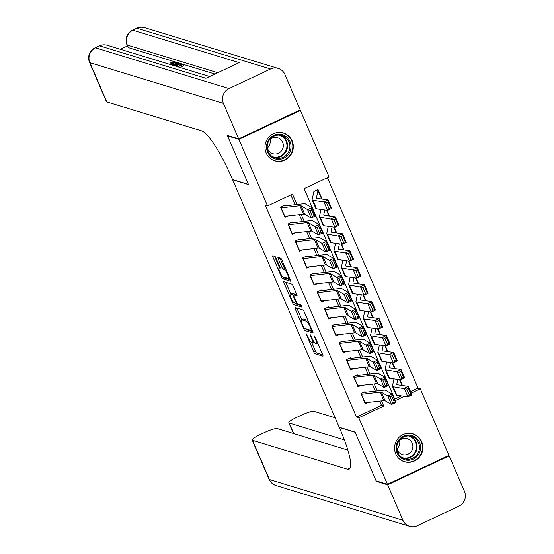 <?xml version="1.0" encoding="UTF-8"?>
<svg xmlns="http://www.w3.org/2000/svg" width="554" height="554" viewBox="0 0 554 554"><rect width="100%" height="100%" fill="white"/><g stroke="black" fill="none" stroke-linecap="round" stroke-linejoin="round"><path stroke-width="0.83" d="M305.947 333.189L313.744 351.935A1.835 0.353 -115.2 0 0 314.907 353.736L322.934 356.18A1.835 0.353 -115.2 0 0 322.996 356.18A1.835 0.353 -115.2 0 0 322.663 354.657L315.046 336.977L314.187 335.717L315.406 339.076A5.879 1.122 -115.2 0 1 316.486 343.958A5.879 1.122 -115.2 0 1 316.279 343.965L315.607 343.757A5.879 1.122 -115.2 0 1 311.888 338.002L310.088 334.45L311.265 337.808A5.879 1.122 -115.2 0 1 312.338 342.697A5.879 1.122 -115.2 0 1 312.131 342.697L311.459 342.497A5.879 1.122 -115.2 0 1 307.74 336.735L305.947 333.189M292.11 140.82A14.598 14.127 -73 0 1 289.68 156.443A14.598 14.127 -73 0 1 274.881 160.889A14.598 14.127 -73 0 1 266.169 153.022A14.598 14.127 -73 0 1 268.593 137.399A14.598 14.127 -73 0 1 283.399 132.953A14.598 14.127 -73 0 1 292.11 140.82M421.691 441.711A14.598 14.127 -73 0 1 419.267 457.327A14.598 14.127 -73 0 1 404.462 461.773A14.598 14.127 -73 0 1 395.75 453.906A14.598 14.127 -73 0 1 398.181 438.283A14.598 14.127 -73 0 1 412.979 433.844A14.598 14.127 -73 0 1 421.691 441.711M276.148 258.303A1.835 0.353 -115.2 0 0 274.992 256.502L272.741 255.816A1.835 0.353 -115.2 0 0 272.672 255.816A1.835 0.353 -115.2 0 0 273.011 257.34L281.467 276.979A1.835 0.353 -115.2 0 0 282.63 278.78L290.649 281.224A1.835 0.353 -115.2 0 0 290.718 281.224A1.835 0.353 -115.2 0 0 290.379 279.694L281.924 260.061A1.835 0.353 -115.2 0 0 280.76 258.261L278.046 257.437A1.835 0.353 -115.2 0 0 277.976 257.437A1.835 0.353 -115.2 0 0 278.316 258.96L281.931 267.367A1.835 0.353 -115.2 0 0 283.094 269.161L284.444 269.576A4.917 0.935 -115.2 0 1 287.381 274.008A4.917 0.935 -115.2 0 1 288.454 278.475A4.917 0.935 -115.2 0 1 288.274 278.475L282.997 276.868A4.917 0.935 -115.2 0 1 280.054 272.429A4.917 0.935 -115.2 0 1 278.987 267.97A4.917 0.935 -115.2 0 1 279.161 267.963L280.04 268.233A1.835 0.353 -115.2 0 0 280.109 268.233A1.835 0.353 -115.2 0 0 279.77 266.703L276.148 258.303M410.583 391.657L418.048 388.153L420.32 388.846L448.975 455.374L387.447 484.314L376.097 480.851L355.107 432.113L339.214 427.266L232.625 179.773L248.524 184.627L227.535 135.889L238.885 139.352L300.413 110.419L329.062 176.948L304.125 188.679L395.376 400.577L404.413 396.325M387.447 484.314L358.791 417.778L383.735 406.047L381.519 400.895M296.923 204.474L292.484 194.156L267.54 205.887L265.269 205.195L356.527 417.086L358.791 417.778M267.54 205.887L238.885 139.352M295.026 307.56A1.835 0.353 -115.2 0 0 294.957 307.56A1.835 0.353 -115.2 0 0 295.296 309.09L303.751 328.723A1.835 0.353 -115.2 0 0 304.915 330.523L312.934 332.975A1.835 0.353 -115.2 0 0 313.003 332.968A1.835 0.353 -115.2 0 0 312.664 331.444L304.208 311.812A1.835 0.353 -115.2 0 0 303.045 310.011L295.026 307.56M292.609 302.851L284.154 283.219A1.835 0.353 -115.2 0 1 283.814 281.688A1.835 0.353 -115.2 0 1 283.883 281.688L291.903 284.14A1.835 0.353 -115.2 0 1 293.066 285.933L296.688 294.34A1.835 0.353 -115.2 0 1 297.02 295.864A1.835 0.353 -115.2 0 1 296.958 295.864L293.703 294.873A1.835 0.353 -115.2 0 0 293.634 294.873A1.835 0.353 -115.2 0 0 293.973 296.404L296.376 301.978A1.835 0.353 -115.2 0 0 297.533 303.779L300.926 304.811L301.972 307.138L293.772 304.652A1.835 0.353 -115.2 0 1 292.609 302.851L293.648 302.359M322.116 199.066L318.024 189.558L313.869 191.511M329.422 216.018L326.943 210.264M336.721 232.964L334.242 227.216M344.02 249.916L341.541 244.169M351.319 266.869L348.84 261.114M358.618 283.821L356.146 278.066M365.924 300.774L363.445 295.019M373.223 317.726L370.744 311.971M380.522 334.678L378.043 328.924M387.821 351.624L385.342 345.876M395.12 368.576L392.647 362.822M365.072 391.664L360.917 393.617L365.294 403.79L368.195 402.426M357.773 374.712L353.611 376.665L357.995 386.837L360.896 385.473M350.467 357.759L346.312 359.712L350.696 369.885L353.597 368.521M343.168 340.807L339.013 342.76L343.39 352.933L346.298 351.568M335.869 323.855L331.714 325.814L336.091 335.98L338.993 334.616M328.57 306.902L324.415 308.862L328.792 319.028L331.694 317.664M321.272 289.957L317.11 291.91L321.493 302.082L324.395 300.711M313.966 273.004L309.811 274.957L314.194 285.13L317.096 283.766M306.667 256.052L302.512 258.005L306.888 268.178L309.797 266.813M299.368 239.099L295.213 241.052L299.589 251.225L302.491 249.861M292.069 222.147L287.907 224.107L292.29 234.273L295.192 232.909M356.527 417.086L381.464 405.355L379.635 401.11M375.349 391.152L372.336 384.157M368.05 374.206L365.038 367.205M360.751 357.254L357.739 350.26M353.452 340.301L350.44 333.307M346.146 323.349L343.134 316.355M338.847 306.397L335.835 299.402M331.548 289.444L328.536 282.45M324.249 272.492L321.237 265.498M316.95 255.546L313.938 248.545M309.644 238.594L306.632 231.6M302.346 221.642L299.333 214.647M295.047 204.689L290.843 194.925M287.893 215.956L284.991 217.32L280.608 207.154L284.77 205.195M418.048 388.153L327.428 177.723M394.746 399.109L401.539 395.916M402.426 385.529L399.946 379.774M299.624 110.177L300.413 110.419M227.535 135.889L228.103 135.619M411.213 393.125L420.32 388.846M377.232 390.937L374.22 383.943M369.934 373.985L366.914 366.99M362.628 357.039L359.615 350.038M355.329 340.087L352.316 333.093M348.03 323.134L345.017 316.14M340.731 306.182L337.718 299.188M333.425 289.23L330.413 282.235M326.126 272.277L323.114 265.283M318.827 255.325L315.815 248.331M311.528 238.379L308.516 231.378M304.229 221.427L301.217 214.433M381.464 405.355L383.735 406.047M311.715 342.573L315.406 351.153A1.835 0.353 -115.2 0 0 316.569 352.953L322.733 354.837M305.822 328.778A1.835 0.353 -115.2 0 0 306.577 329.741L312.74 331.624M296.882 308.128A1.835 0.353 -115.2 0 0 296.958 308.308L301.826 319.616M303.585 327.082L304.402 328.342L311.445 330.496L310.212 327.012A5.879 1.122 -115.2 0 0 306.494 321.251L301.681 319.783A5.879 1.122 -115.2 0 0 301.473 319.783A5.879 1.122 -115.2 0 0 302.546 324.672L303.585 327.082M301.473 319.783L303.135 319.007A5.879 1.122 -115.2 0 1 303.343 319L307.906 320.392M290.635 293.62L285.816 282.436L284.154 283.219M296.757 294.52L295.365 294.091A1.835 0.353 -115.2 0 0 295.303 294.091A1.835 0.353 -115.2 0 0 295.254 294.146M301.591 305.746L295.434 303.869L293.772 304.652M290.324 293.842A4.917 0.935 -115.2 0 0 290.151 293.849A4.917 0.935 -115.2 0 0 291.217 298.315A4.917 0.935 -115.2 0 0 294.16 302.747L296.023 303.315A1.835 0.353 -115.2 0 0 296.085 303.315A1.835 0.353 -115.2 0 0 295.753 301.785L293.35 296.21A1.835 0.353 -115.2 0 0 292.187 294.409L290.324 293.842L291.986 293.059A4.917 0.935 -115.2 0 0 291.813 293.066L290.151 293.849M294.527 294.458A1.835 0.353 -115.2 0 0 293.849 293.627L292.187 294.409M291.986 293.059L293.849 293.627M294.68 302.906A1.835 0.353 -115.2 0 0 295.434 303.869M279.902 257.998A1.835 0.353 -115.2 0 0 279.978 258.178L283.593 266.585A1.835 0.353 -115.2 0 0 284.756 268.378L285.622 268.648M283.537 277.035A1.835 0.353 -115.2 0 0 284.292 277.997L290.455 279.874M274.597 256.384A1.835 0.353 -115.2 0 0 274.673 256.564L279.486 267.734M399.545 379.719L401.948 385.307A6.551 1.094 156.7 0 1 401.962 385.446L399.489 379.712M409.309 395.064L410.936 394.275L408.381 388.34L406.754 389.13L409.309 395.064L407.896 396.816L404.24 388.347L408.305 386.367L411.954 394.843L407.896 396.816L396.83 395.237A14.037 2.348 156.7 0 1 396.131 394.87L392.474 386.394A14.037 2.348 156.7 0 1 392.461 386.103L393.963 378.922M406.754 389.13L393.181 386.768A14.037 2.348 156.7 0 1 392.474 386.394M397.786 379.469L396.761 384.351A9.363 1.565 -23.3 0 0 396.775 384.545A9.363 1.565 -23.3 0 0 397.246 384.788L408.305 386.367L408.381 388.34M410.936 394.275L411.954 394.843M361.215 394.323A6.551 1.094 -23.3 0 0 361.457 394.303L380.162 392.156A9.363 1.565 156.7 0 1 381.401 392.239L387.835 395.999L392.059 394.074L385.632 390.314A14.037 2.348 -23.3 0 0 383.77 390.189L365.349 392.301M364.844 392.329L364.123 392.107M391.775 396.172L392.059 394.074L395.715 402.55L391.484 404.475L387.835 395.999L390.085 396.948L392.641 402.876L394.33 402.107L391.775 396.172L390.085 396.948M364.871 402.8A6.551 1.094 -23.3 0 0 365.107 402.779L383.811 400.632A9.363 1.565 156.7 0 1 385.051 400.715L391.484 404.475L392.641 402.876M395.715 402.55L394.33 402.107M415.611 437.404A12.638 12.223 -73 0 1 418.235 454.966A12.638 12.223 -73 0 1 401.103 457.992A12.638 12.223 -73 0 1 398.478 440.43A12.638 12.223 -73 0 1 415.611 437.404M401.415 457.161A11.703 11.315 107 0 0 404.718 458.816A11.703 11.315 107 0 0 418.256 452.715A11.703 11.315 107 0 0 414.849 438.096A11.703 11.315 107 0 0 411.546 436.434A11.703 11.315 107 0 0 398.007 442.542A11.703 11.315 107 0 0 401.415 457.161M399.559 440.409A8.331 8.061 -73 0 1 396.989 448.83M396.782 447.667A8.331 8.061 107 0 0 412.024 450.236A8.331 8.061 107 0 0 398.735 441.261M401.207 460.291A14.508 14.03 107 0 0 404.122 461.572A14.508 14.03 107 0 0 420.908 454.003A14.508 14.03 107 0 0 416.691 435.88A14.508 14.03 107 0 0 412.591 433.824A14.508 14.03 107 0 0 409.454 433.256M286.03 136.519A12.638 12.223 -73 0 1 288.655 154.081A12.638 12.223 -73 0 1 271.522 157.101A12.638 12.223 -73 0 1 268.898 139.539A12.638 12.223 -73 0 1 286.03 136.519M271.827 156.27A11.703 11.315 107 0 0 275.137 157.932A11.703 11.315 107 0 0 288.669 151.824A11.703 11.315 107 0 0 285.268 137.212A11.703 11.315 107 0 0 281.965 135.55A11.703 11.315 107 0 0 268.427 141.658A11.703 11.315 107 0 0 271.827 156.27M269.978 139.525A8.331 8.061 -73 0 1 267.409 147.946M267.201 146.782A8.331 8.061 107 0 0 282.443 149.351A8.331 8.061 107 0 0 269.154 140.37M271.626 159.407A14.508 14.03 107 0 0 274.542 160.688A14.508 14.03 107 0 0 291.328 153.119A14.508 14.03 107 0 0 287.111 134.996A14.508 14.03 107 0 0 283.011 132.932A14.508 14.03 107 0 0 279.874 132.371M387.668 484.819L376.311 481.357L355.183 432.286L339.283 427.432L340.53 430.32A46.799 8.926 64.8 0 1 349.089 469.203A46.799 8.926 64.8 0 1 347.427 469.231L252.513 440.278L269.417 479.522L402.924 520.248L387.668 484.819L449.19 455.887L448.408 455.644M376.311 481.357L376.886 481.087M344.387 439.876L289.181 423.034A11.232 1.877 -23.3 0 1 288.842 422.785A11.232 1.877 -23.3 0 1 296.432 417.508L301.341 415.202A11.232 1.877 -23.3 0 1 314.042 411.345L335.128 417.771M402.924 520.248A11.232 10.865 107 0 0 409.628 526.3A11.232 10.865 107 0 0 417.28 525.725L458.857 506.176A11.232 10.865 107 0 0 464.453 491.315L449.19 455.887M347.85 450.083L277.374 428.588A11.232 1.877 -23.3 0 0 264.673 432.445L259.771 434.751A11.232 1.877 -23.3 0 0 252.174 440.028A11.232 1.877 -23.3 0 0 252.513 440.278M176.124 66.286L178.097 66.473L181.546 64.846L179.939 64.361L181.089 63.814L183.083 64.423L183.665 65.781L180.043 67.484M214.952 74.035L128.41 47.63A11.232 1.877 156.7 0 1 128.071 47.381L126.977 44.839A11.232 1.877 -23.3 0 0 127.316 45.089L128.41 47.63M127.462 45.968L120.398 49.285M180.382 65.379L178.069 66.466M238.663 138.846L300.192 109.907L284.936 74.478A11.232 10.865 107 0 0 278.233 68.433A11.232 10.865 107 0 0 270.574 69.001L229.003 88.55A11.232 10.865 107 0 0 223.407 103.418L238.663 138.846L227.313 135.384L248.448 184.454L232.555 179.607L231.316 176.726A46.799 8.926 -115.2 0 0 201.711 130.882L106.797 101.929A11.232 1.877 156.7 0 1 106.458 101.68L89.561 62.436A11.232 1.877 -23.3 0 0 89.9 62.685L106.797 101.929M223.407 103.418L89.9 62.685A11.232 10.865 -73 0 1 95.496 47.824L99.651 45.871L205.915 78.287L239.176 62.644L132.912 30.228L137.067 28.275A11.232 10.865 -73 0 1 144.726 27.7L278.233 68.433M179.939 64.361L180.389 65.393M183.083 64.423L177.938 66.84M173.187 65.393L173.291 65.344C176.477 63.842 178.575 63.184 179.593 63.357L180.569 63.655L175.424 66.078M175.043 65.961L179.032 64.084L178.471 63.911L173.575 65.51M178.471 63.911L178.63 64.271M177.121 64.042L177.46 64.825M171.034 64.735L175.618 62.145L173.27 63.807L174.427 64.167L178.215 62.941L172.516 65.185M172.149 65.074L173.16 64.673L172.232 64.389L171.401 64.846M178.215 62.941L178.409 63.385M176.027 62.27L176.491 63.343M172.232 64.389L172.474 64.943M169.94 64.403L170.016 64.368C172.384 63.281 173.45 62.56 173.215 62.207L173.305 62.415M173.326 62.283L169.953 63.149L170.403 64.181M169.953 63.149L174.33 61.653C174.898 62.034 173.589 62.976 170.403 64.479L170.438 64.555M174.33 61.653L175.14 63.17M392.246 362.766L394.649 368.362A6.551 1.094 156.7 0 1 394.663 368.493L394.656 368.514M402.01 378.112L403.637 377.322L401.082 371.388L399.455 372.177L402.01 378.112L400.59 379.871L396.941 371.395L401.006 369.421L404.655 377.89L400.59 379.871L389.531 378.292A14.037 2.348 156.7 0 1 388.825 377.918L385.175 369.442A14.037 2.348 156.7 0 1 385.155 369.151L386.664 361.97M399.455 372.177L385.882 369.816A14.037 2.348 156.7 0 1 385.175 369.442M390.487 362.517L389.462 367.399A9.363 1.565 -23.3 0 0 389.476 367.593A9.363 1.565 -23.3 0 0 389.94 367.842L401.006 369.421L401.082 371.388M403.637 377.322L404.655 377.89M384.94 345.814L387.35 351.409A6.551 1.094 156.7 0 1 387.357 351.541L384.891 345.807M394.711 361.16L396.332 360.37L393.776 354.435L392.156 355.225L394.711 361.16L393.292 362.918L389.642 354.442L393.707 352.469L397.356 360.945L393.292 362.918L382.225 361.34A14.037 2.348 156.7 0 1 381.526 360.966L377.876 352.489A14.037 2.348 156.7 0 1 377.856 352.199L379.365 345.017M392.156 355.225L378.576 352.863A14.037 2.348 156.7 0 1 377.876 352.489M383.188 345.564L382.163 350.447A9.363 1.565 -23.3 0 0 382.177 350.64A9.363 1.565 -23.3 0 0 382.641 350.89L393.707 352.469L393.776 354.435M396.332 360.37L397.356 360.945M377.641 328.861L380.051 334.457A6.551 1.094 156.7 0 1 380.058 334.588L380.058 334.609M387.405 344.207L389.033 343.418L386.477 337.483L384.857 338.272L387.405 344.207L385.993 345.966L382.343 337.49L386.408 335.516L390.058 343.992L385.993 345.966L374.926 344.387A14.037 2.348 156.7 0 1 374.227 344.013L370.578 335.537A14.037 2.348 156.7 0 1 370.557 335.253L372.059 328.065M384.857 338.272L371.277 335.911A14.037 2.348 156.7 0 1 370.578 335.537M375.882 328.612L374.864 333.494A9.363 1.565 -23.3 0 0 374.878 333.688A9.363 1.565 -23.3 0 0 375.342 333.937L386.408 335.516L386.477 337.483M389.033 343.418L390.058 343.992M370.342 311.916L372.752 317.504A6.551 1.094 156.7 0 1 372.759 317.643L372.752 317.657M380.106 327.255L381.734 326.465L379.178 320.531L377.551 321.327L380.106 327.255L378.694 329.014L375.044 320.537L379.109 318.564L382.759 327.04L378.694 329.014L367.627 327.435A14.037 2.348 156.7 0 1 366.928 327.061L363.279 318.585A14.037 2.348 156.7 0 1 363.258 318.301L364.761 311.119M377.551 321.327L375.044 320.537L363.978 318.959A14.037 2.348 156.7 0 1 363.279 318.585M368.583 311.66L367.558 316.542A9.363 1.565 -23.3 0 0 367.572 316.736A9.363 1.565 -23.3 0 0 368.043 316.985L379.109 318.564L379.178 320.531M381.734 326.465L382.759 327.04M353.916 377.371A6.551 1.094 -23.3 0 0 354.158 377.35L372.863 375.203A9.363 1.565 156.7 0 1 374.102 375.287L380.536 379.047L384.76 377.122L378.334 373.361A14.037 2.348 -23.3 0 0 376.471 373.237L358.043 375.349M357.545 375.377L356.824 375.155M384.476 379.22L384.76 377.122L388.409 385.598L384.185 387.523L380.536 379.047L382.779 379.996L385.335 385.923L387.031 385.155L384.476 379.22L382.779 379.996M357.565 385.847A6.551 1.094 -23.3 0 0 357.808 385.826L376.512 383.68A9.363 1.565 156.7 0 1 377.752 383.763L384.185 387.523L385.335 385.923M388.409 385.598L387.031 385.155M346.617 360.419A6.551 1.094 -23.3 0 0 346.859 360.398L365.564 358.251A9.363 1.565 156.7 0 1 366.803 358.334L373.23 362.094L377.461 360.169L371.028 356.409A14.037 2.348 -23.3 0 0 369.172 356.284L350.744 358.396M350.246 358.424L349.519 358.203M377.17 362.274L377.461 360.169L381.11 368.645L376.886 370.571L373.23 362.094L375.48 363.043L378.036 368.978L379.725 368.202L377.17 362.274L375.48 363.043M350.267 368.895A6.551 1.094 -23.3 0 0 350.509 368.874L369.213 366.727A9.363 1.565 156.7 0 1 370.453 366.81L376.886 370.571L378.036 368.978M381.11 368.645L379.725 368.202M339.318 343.466A6.551 1.094 -23.3 0 0 339.554 343.445L358.265 341.299A9.363 1.565 156.7 0 1 359.504 341.389L365.931 345.142L370.162 343.217L363.729 339.464A14.037 2.348 -23.3 0 0 361.873 339.332L343.445 341.451M342.947 341.479L342.22 341.257M369.871 345.322L370.162 343.217L373.811 351.693L369.58 353.618L365.931 345.142L368.181 346.091L370.737 352.025L372.426 351.257L369.871 345.322L368.181 346.091M342.968 351.942A6.551 1.094 -23.3 0 0 343.203 351.922L361.914 349.775A9.363 1.565 156.7 0 1 363.154 349.865L369.58 353.618L370.737 352.025M373.811 351.693L372.426 351.257M332.019 326.514A6.551 1.094 -23.3 0 0 332.255 326.493L350.959 324.353A9.363 1.565 156.7 0 1 352.199 324.436L358.632 328.19L362.863 326.264L356.43 322.511A14.037 2.348 -23.3 0 0 354.567 322.386L336.146 324.499M335.648 324.526L334.921 324.305M362.572 328.37L362.863 326.264L366.513 334.741L362.281 336.666L358.632 328.19L360.883 329.138L363.438 335.073L365.128 334.304L362.572 328.37L360.883 329.138M335.669 334.99A6.551 1.094 -23.3 0 0 335.904 334.969L354.608 332.829A9.363 1.565 156.7 0 1 355.855 332.912L362.281 336.666L363.438 335.073M366.513 334.741L365.128 334.304M363.043 294.963L365.446 300.552A6.551 1.094 156.7 0 1 365.46 300.69L365.453 300.704M372.807 310.302L374.435 309.513L371.879 303.585L370.252 304.375L372.807 310.302L371.395 312.061L367.738 303.585L371.803 301.611L375.453 310.088L371.395 312.061L360.329 310.482A14.037 2.348 156.7 0 1 359.629 310.115L355.973 301.639A14.037 2.348 156.7 0 1 355.959 301.348L357.462 294.167M370.252 304.375L356.679 302.006A14.037 2.348 156.7 0 1 355.973 301.639M361.284 294.714L360.259 299.589A9.363 1.565 -23.3 0 0 360.273 299.783A9.363 1.565 -23.3 0 0 360.744 300.033L371.803 301.611L371.879 303.585M374.435 309.513L375.453 310.088M324.713 309.568A6.551 1.094 -23.3 0 0 324.956 309.548L343.66 307.401A9.363 1.565 156.7 0 1 344.9 307.484L351.333 311.244L355.557 309.319L349.131 305.559A14.037 2.348 -23.3 0 0 347.268 305.434L328.847 307.546M328.342 307.574L327.622 307.352M355.273 311.417L355.557 309.319L359.207 317.795L354.982 319.72L351.333 311.244L353.584 312.186L356.139 318.121L357.829 317.352L355.273 311.417L353.584 312.186M328.363 318.044A6.551 1.094 -23.3 0 0 328.605 318.017L347.31 315.877A9.363 1.565 156.7 0 1 348.549 315.96L354.982 319.72L356.139 318.121M359.207 317.795L357.829 317.352M355.737 278.011L358.147 283.6A6.551 1.094 156.7 0 1 358.161 283.738L355.689 278.004M365.508 293.357L367.136 292.567L364.58 286.633L362.953 287.422L365.508 293.357L364.089 295.109L360.439 286.633L364.504 284.659L368.154 293.135L364.089 295.109L353.03 293.53A14.037 2.348 156.7 0 1 352.323 293.163L348.674 284.687A14.037 2.348 156.7 0 1 348.653 284.396L350.163 277.215M362.953 287.422L349.38 285.054A14.037 2.348 156.7 0 1 348.674 284.687M353.985 277.762L352.96 282.644A9.363 1.565 -23.3 0 0 352.974 282.831A9.363 1.565 -23.3 0 0 353.438 283.08L364.504 284.659L364.58 286.633M367.136 292.567L368.154 293.135M317.414 292.616A6.551 1.094 -23.3 0 0 317.657 292.595L336.361 290.448A9.363 1.565 156.7 0 1 337.601 290.531L344.034 294.292L348.258 292.367L341.832 288.606A14.037 2.348 -23.3 0 0 339.969 288.482L321.542 290.594M321.043 290.621L320.323 290.4M347.974 294.465L348.258 292.367L351.908 300.843L347.683 302.768L344.034 294.292L346.278 295.234L348.833 301.168L350.53 300.4L347.974 294.465L346.278 295.234M321.064 301.092A6.551 1.094 -23.3 0 0 321.306 301.071L340.011 298.925A9.363 1.565 156.7 0 1 341.25 299.008L347.683 302.768L348.833 301.168M351.908 300.843L350.53 300.4M348.438 261.059L350.848 266.647A6.551 1.094 156.7 0 1 350.855 266.786L350.855 266.806M358.209 276.404L359.83 275.615L357.275 269.68L355.654 270.47L358.209 276.404L356.79 278.163L353.14 269.687L357.205 267.707L360.855 276.183L356.79 278.163L345.724 276.584A14.037 2.348 156.7 0 1 345.024 276.211L341.375 267.734A14.037 2.348 156.7 0 1 341.354 267.443L342.864 260.262M355.654 270.47L342.074 268.108A14.037 2.348 156.7 0 1 341.375 267.734M346.686 260.809L345.661 265.691A9.363 1.565 -23.3 0 0 345.675 265.885A9.363 1.565 -23.3 0 0 346.139 266.128L357.205 267.707L357.275 269.68M359.83 275.615L360.855 276.183M310.115 275.663A6.551 1.094 -23.3 0 0 310.358 275.643L329.062 273.496A9.363 1.565 156.7 0 1 330.302 273.579L336.728 277.339L340.959 275.414L334.526 271.654A14.037 2.348 -23.3 0 0 332.67 271.529L314.243 273.641M313.744 273.669L313.017 273.447M340.668 277.512L340.959 275.414L344.609 283.89L340.378 285.816L336.728 277.339L338.979 278.288L341.534 284.216L343.224 283.447L340.668 277.512L338.979 278.288M313.765 284.14A6.551 1.094 -23.3 0 0 314.007 284.119L332.712 281.972A9.363 1.565 156.7 0 1 333.951 282.055L340.378 285.816L341.534 284.216M344.609 283.89L343.224 283.447M341.139 244.106L343.549 249.702A6.551 1.094 156.7 0 1 343.556 249.833L343.556 249.854M350.904 259.452L352.531 258.663L349.976 252.728L348.348 253.517L350.904 259.452L349.491 261.211L345.841 252.735L349.906 250.761L353.556 259.237L349.491 261.211L338.425 259.632A14.037 2.348 156.7 0 1 337.725 259.258L334.076 250.782A14.037 2.348 156.7 0 1 334.055 250.491L335.558 243.31M348.348 253.517L334.775 251.156A14.037 2.348 156.7 0 1 334.076 250.782M339.38 243.857L338.362 248.739A9.363 1.565 -23.3 0 0 338.369 248.933A9.363 1.565 -23.3 0 0 338.84 249.182L349.906 250.761L349.976 252.728M352.531 258.663L353.556 259.237M302.816 258.711A6.551 1.094 -23.3 0 0 303.052 258.69L321.763 256.544A9.363 1.565 156.7 0 1 323.003 256.627L329.429 260.387L333.66 258.462L327.227 254.702A14.037 2.348 -23.3 0 0 325.371 254.577L306.944 256.689M306.445 256.717L305.718 256.495M333.369 260.567L333.66 258.462L337.31 266.938L333.079 268.863L329.429 260.387L331.68 261.336L334.235 267.27L335.925 266.495L333.369 260.567L331.68 261.336M306.466 267.187A6.551 1.094 -23.3 0 0 306.701 267.166L325.413 265.02A9.363 1.565 156.7 0 1 326.652 265.103L333.079 268.863L334.235 267.27M337.31 266.938L335.925 266.495M333.84 227.154L336.25 232.749A6.551 1.094 156.7 0 1 336.257 232.881L333.785 227.147M343.605 242.5L345.232 241.71L342.677 235.775L341.049 236.565L343.605 242.5L342.192 244.259L338.542 235.782L342.601 233.809L346.257 242.285L342.192 244.259L331.126 242.68A14.037 2.348 156.7 0 1 330.426 242.306L326.777 233.83A14.037 2.348 156.7 0 1 326.756 233.539L328.259 226.357M341.049 236.565L327.476 234.203A14.037 2.348 156.7 0 1 326.777 233.83M332.081 226.905L331.057 231.787A9.363 1.565 -23.3 0 0 331.07 231.981A9.363 1.565 -23.3 0 0 331.541 232.23L342.601 233.809L342.677 235.775M345.232 241.71L346.257 242.285M295.517 241.759A6.551 1.094 -23.3 0 0 295.753 241.738L314.457 239.591A9.363 1.565 156.7 0 1 315.697 239.681L322.13 243.435L326.361 241.509L319.928 237.756A14.037 2.348 -23.3 0 0 318.065 237.624L299.645 239.737M299.139 239.764L298.419 239.55M326.071 243.615L326.361 241.509L330.011 249.986L325.78 251.911L322.13 243.435L324.381 244.383L326.936 250.318L328.626 249.542L326.071 243.615L324.381 244.383M299.167 250.235A6.551 1.094 -23.3 0 0 299.402 250.214L318.107 248.067A9.363 1.565 156.7 0 1 319.346 248.15L325.78 251.911L326.936 250.318M330.011 249.986L328.626 249.542M326.541 210.208L328.944 215.797A6.551 1.094 156.7 0 1 328.958 215.928L328.951 215.949M336.306 225.547L337.933 224.758L335.378 218.823L333.75 219.613L336.306 225.547L334.886 227.306L331.237 218.83L335.302 216.856L338.951 225.333L334.886 227.306L323.827 225.727A14.037 2.348 156.7 0 1 323.12 225.353L319.471 216.877A14.037 2.348 156.7 0 1 319.45 216.593L320.96 209.412M333.75 219.613L320.177 217.251A14.037 2.348 156.7 0 1 319.471 216.877M324.783 209.952L323.758 214.834A9.363 1.565 -23.3 0 0 323.771 215.028A9.363 1.565 -23.3 0 0 324.242 215.277L335.302 216.856L335.378 218.823M337.933 224.758L338.951 225.333M288.212 224.806A6.551 1.094 -23.3 0 0 288.454 224.786L307.158 222.646A9.363 1.565 156.7 0 1 308.398 222.729L314.831 226.482L319.056 224.557L312.629 220.804A14.037 2.348 -23.3 0 0 310.766 220.672L292.346 222.791M291.84 222.819L291.12 222.597M318.772 226.662L319.056 224.557L322.705 233.033L318.481 234.958L314.831 226.482L317.082 227.431L319.63 233.366L321.327 232.597L318.772 226.662L317.082 227.431M291.861 233.282A6.551 1.094 -23.3 0 0 292.103 233.262L310.808 231.115A9.363 1.565 156.7 0 1 312.047 231.205L318.481 234.958L319.63 233.366M322.705 233.033L321.327 232.597M317.075 190.001L317.802 190.223A6.551 1.094 156.7 0 1 317.996 190.368L321.645 198.844A6.551 1.094 156.7 0 1 321.659 198.983L318.003 190.507L316.459 197.882A9.363 1.565 -23.3 0 0 316.473 198.076A9.363 1.565 -23.3 0 0 316.936 198.325L328.003 199.904L331.652 208.38L327.587 210.354L316.528 208.775A14.037 2.348 156.7 0 1 315.822 208.401L312.172 199.932A14.037 2.348 156.7 0 1 312.151 199.641L313.702 192.259M329.007 208.595L330.634 207.805L328.079 201.878L326.451 202.667L329.007 208.595L327.587 210.354L323.938 201.878L312.872 200.299A14.037 2.348 156.7 0 1 312.172 199.932M326.451 202.667L323.938 201.878L328.003 199.904L328.079 201.878M330.634 207.805L331.652 208.38M280.913 207.861A6.551 1.094 -23.3 0 0 281.155 207.833L299.859 205.693A9.363 1.565 156.7 0 1 301.099 205.776L307.532 209.53L311.757 207.612L305.33 203.851A14.037 2.348 -23.3 0 0 303.467 203.727L285.04 205.839M284.541 205.866L283.814 205.645M311.473 209.71L311.757 207.612L315.406 216.081L311.182 218.006L307.532 209.53L309.776 210.478L312.331 216.413L314.028 215.644L311.473 209.71L309.776 210.478M284.562 216.33A6.551 1.094 -23.3 0 0 284.804 216.309L303.509 214.169A9.363 1.565 156.7 0 1 304.748 214.253L311.182 218.006L312.331 216.413M315.406 216.081L314.028 215.644M306.57 334.048L306.133 334.256M314.859 336.583L314.423 336.784M310.718 335.315L310.282 335.523M311.715 337.594L311.265 337.808M315.863 338.861L315.406 339.076M316.569 352.953L314.907 353.736M315.406 351.153L313.744 351.935M306.577 329.741L304.915 330.523M304.499 328.377L303.751 328.723M296.958 308.308L295.296 309.09M311.701 329.208L311.251 329.422M310.662 326.798L310.212 327.012M307.976 320.551L306.494 321.251M303.343 319L301.681 319.783M295.365 294.091L293.703 294.873M296.847 302.927L296.127 303.26M296.203 301.577L295.753 301.785M293.807 295.995L293.35 296.21M280.075 267.534L279.161 267.963M285.753 268.96L284.444 269.576M284.756 268.378L283.094 269.161M283.593 266.585L281.931 267.367M279.978 258.178L278.316 258.96M284.292 277.997L282.63 278.78M282.492 276.494L281.467 276.979M274.673 256.564L273.011 257.34M396.83 395.237L393.181 386.768M380.162 392.156L383.811 400.632M381.401 392.239L385.051 400.715M361.457 394.303L365.107 402.779M410.341 436.143A11.703 11.315 -73 0 1 412.481 437.376A11.703 11.315 -73 0 1 416.151 451.406A11.703 11.315 -73 0 1 403.554 458.393M402.072 457.611A11.315 10.948 107 0 0 415.292 451.835A11.315 10.948 107 0 0 412.038 437.618A11.315 10.948 107 0 0 408.679 435.963M280.76 135.259A11.703 11.315 -73 0 1 282.9 136.492A11.703 11.315 -73 0 1 286.57 150.522A11.703 11.315 -73 0 1 273.974 157.502M272.492 156.727A11.315 10.948 107 0 0 285.712 150.951A11.315 10.948 107 0 0 282.457 136.734A11.315 10.948 107 0 0 279.098 135.079M350.176 467.936L347.427 469.231M289.181 423.034L293.724 433.574M269.417 479.522A11.232 1.877 156.7 0 1 269.078 479.272A11.232 11.232 0 0 0 276.114 485.567A11.232 10.865 -73 0 1 269.417 479.522M270.574 69.001L137.067 28.275A11.232 2.14 -115.2 0 0 136.665 28.282L132.51 30.235A11.232 2.14 64.8 0 1 132.912 30.228A11.232 10.865 -73 0 0 127.316 45.089L217.805 72.699M209.668 76.521L107.31 45.296A11.232 10.865 -73 0 0 99.651 45.871A11.232 2.14 -115.2 0 0 99.256 45.878L95.094 47.831A11.232 2.14 64.8 0 1 95.496 47.824L229.003 88.55M389.531 378.292L385.882 369.816M394.663 368.493L392.19 362.759M382.225 361.34L378.576 352.863M374.926 344.387L371.277 335.911M380.058 334.588L377.593 328.854M367.627 327.435L363.978 318.959M372.759 317.643L370.287 311.909M372.863 375.203L376.512 383.68M374.102 375.287L377.752 383.763M354.158 377.35L357.808 385.826M365.564 358.251L369.213 366.727M366.803 358.334L370.453 366.81M346.859 360.398L350.509 368.874M358.265 341.299L361.914 349.775M359.504 341.389L363.154 349.865M339.554 343.445L343.203 351.922M350.959 324.353L354.608 332.829M352.199 324.436L355.855 332.912M332.255 326.493L335.904 334.969M360.329 310.482L356.679 302.006M365.46 300.69L362.988 294.957M343.66 307.401L347.31 315.877M344.9 307.484L348.549 315.96M324.956 309.548L328.605 318.017M353.03 293.53L349.38 285.054M336.361 290.448L340.011 298.925M337.601 290.531L341.25 299.008M317.657 292.595L321.306 301.071M345.724 276.584L342.074 268.108M350.855 266.786L348.39 261.052M329.062 273.496L332.712 281.972M330.302 273.579L333.951 282.055M310.358 275.643L314.007 284.119M338.425 259.632L334.775 251.156M343.556 249.833L341.091 244.099M321.763 256.544L325.413 265.02M323.003 256.627L326.652 265.103M303.052 258.69L306.701 267.166M331.126 242.68L327.476 234.203M314.457 239.591L318.107 248.067M315.697 239.681L319.346 248.15M295.753 241.738L299.402 250.214M323.827 225.727L320.177 217.251M328.958 215.928L326.486 210.195M307.158 222.646L310.808 231.115M308.398 222.729L312.047 231.205M288.454 224.786L292.103 233.262M316.528 208.775L312.872 200.299M299.859 205.693L303.509 214.169M301.099 205.776L304.748 214.253M281.155 207.833L284.804 216.309M313.952 341.936L312.338 342.697M317.788 343.348L316.486 343.958M295.303 294.091L293.634 294.873M296.861 302.948L296.085 303.315M280.054 267.464L278.987 267.97M289.617 277.928L288.454 278.475M412.591 433.824L411.428 433.463M404.122 461.572L402.959 461.219M283.011 132.932L281.848 132.579M274.542 160.688L273.378 160.335M288.842 422.785L293.454 433.491M252.174 440.028L269.078 479.272M276.114 485.567L409.628 526.3M107.31 45.296A11.232 11.232 0 0 0 99.256 45.878M95.094 47.831A11.232 11.232 0 0 0 89.561 62.436M144.726 27.7A11.232 11.232 0 0 0 136.665 28.282M132.51 30.235A11.232 11.232 0 0 0 126.977 44.839"/></g></svg>
